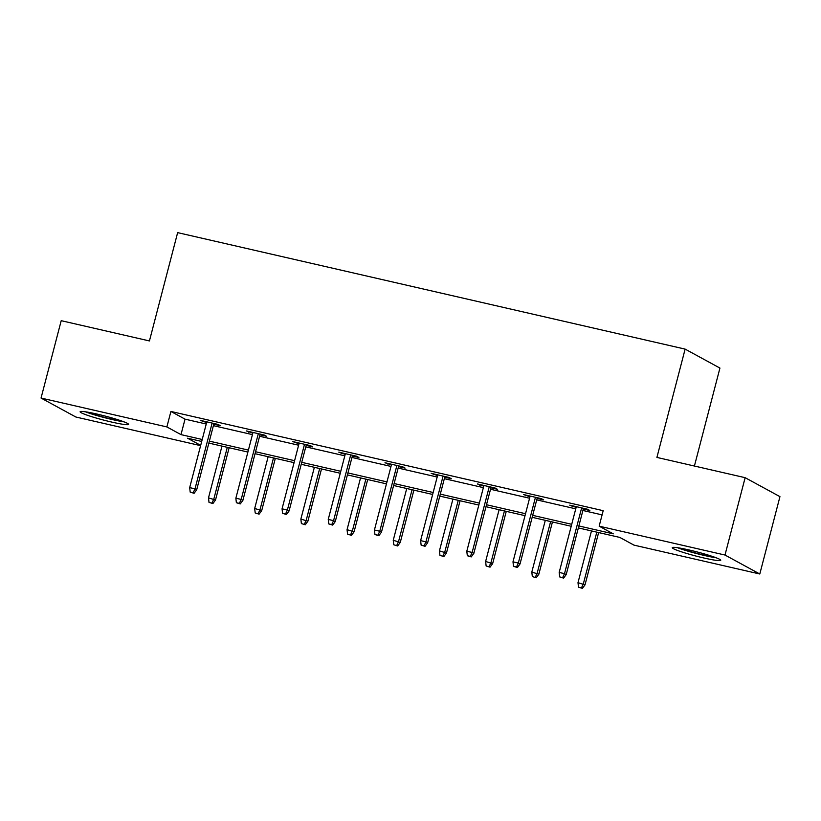 <?xml version="1.0" encoding="UTF-8"?>
<svg xmlns="http://www.w3.org/2000/svg" width="821" height="821" viewBox="0 0 821 821"><rect width="100%" height="100%" fill="white"/><g stroke="black" fill="none" stroke-linecap="round" stroke-linejoin="round"><path stroke-width="1.23" d="M97.011 414.071A25.03 2.135 14.6 0 1 128.569 424.375A25.03 2.135 14.6 0 1 111.687 422.066A25.03 2.135 14.6 0 1 80.119 411.752A25.03 2.135 14.6 0 1 97.011 414.071M689.168 549.988A25.03 2.135 14.6 0 1 720.725 560.302A25.03 2.135 14.6 0 1 703.843 557.982A25.03 2.135 14.6 0 1 672.276 547.679A25.03 2.135 14.6 0 1 689.168 549.988M694.412 466.03L719.935 368.075L685.125 349.11L177.644 232.63L149.432 340.941L61.206 320.683L41.05 398.052L166.879 426.93L180.989 434.617L202.212 439.492M685.125 349.11L656.913 457.42L745.14 477.678L779.95 496.643L759.794 574.002L633.966 545.123L619.855 537.437L578.364 527.913M200.611 445.649L75.86 417.017L41.05 398.052M578.877 525.953L613.266 533.845L599.156 526.158L603.189 510.683L170.912 411.454L185.023 419.151L206.245 424.016M213.398 425.658L252.427 434.617M259.59 436.259L298.618 445.218M305.771 446.86L344.81 455.819M351.963 457.461L390.991 466.431M398.154 468.073L437.183 477.032M444.335 478.674L483.374 487.633M490.527 489.275L529.555 498.234M536.718 499.876L575.747 508.835M582.9 510.477L602.091 514.88M583.29 509.01L589.858 510.518L587.508 509.236L569.743 505.161L576.126 507.368M537.098 498.409L543.666 499.917L541.316 498.634L523.552 494.55L529.945 496.767M490.907 487.807L497.485 489.316L495.125 488.033L477.36 483.949L483.754 486.165M444.725 477.196L451.293 478.705L448.943 477.432L431.179 473.348L437.562 475.554M398.534 466.595L405.102 468.103L402.752 466.831L384.987 462.746L391.381 464.953M352.342 455.994L358.921 457.502L356.56 456.219L338.796 452.145L345.189 454.352M306.161 445.393L312.729 446.901L310.379 445.618L292.615 441.544L298.998 443.751M259.97 434.791L266.538 436.3L264.188 435.017L246.423 430.943L252.817 433.149M213.778 424.19L220.356 425.699L217.996 424.416L200.232 420.342L206.625 422.548M745.14 477.678L724.994 555.037L759.794 574.002M170.912 411.454L166.879 426.93M599.156 526.158L724.994 555.037M209.365 441.134L248.404 450.093M255.557 451.735L294.585 460.694M301.748 462.336L340.777 471.295M347.93 472.937L386.968 481.896M394.121 483.538L433.149 492.497M440.313 494.139L479.341 503.099M486.494 504.741L525.532 513.71M532.685 515.352L571.714 524.311M201.699 441.452L187.578 438.209L200.683 445.351M571.211 526.271L532.172 517.312M525.019 515.66L485.981 506.701M478.828 505.059L439.799 496.1M432.646 494.458L393.608 485.498M386.455 483.856L347.416 474.897M340.263 473.255L301.235 464.296M294.082 462.654L255.044 453.695M247.891 452.053L208.852 443.094M185.023 419.151L180.989 434.617M572.278 505.736L572.093 506.434M526.087 495.135L525.902 495.833M479.895 484.534L479.721 485.232M433.714 473.933L433.529 474.63M387.522 463.331L387.338 464.029M341.331 452.73L341.156 453.428M295.15 442.129L294.965 442.827M248.958 431.528L248.773 432.226M202.766 420.916L202.592 421.625M562.652 577.604L559.696 576.927L563.596 578.117L562.652 577.604L564.509 573.653L559.183 572.432L576.311 506.67M581.648 507.891L564.509 573.653L566.203 574.577L583.464 508.312M563.596 578.117L566.203 574.577M559.183 572.432L559.696 576.927M578.507 587.179L582.417 588.37L578.507 587.179L577.994 582.684L585.024 584.829L598.632 532.562M581.473 587.857L583.331 583.905L596.816 532.141M577.994 582.684L591.479 530.92M585.024 584.829L582.417 588.37M714.085 557.018A21.664 1.847 14.6 0 1 683.01 549.27A21.664 1.847 14.6 0 1 679.675 548.048M677.53 547.71A24.876 2.124 -165.4 0 0 680.917 548.941A24.876 2.124 -165.4 0 0 716.128 557.767M121.929 421.091A21.664 1.847 14.6 0 1 111.338 419.049A21.664 1.847 14.6 0 1 87.519 412.132M85.374 411.793A24.876 2.124 -165.4 0 0 112.282 419.562A24.876 2.124 -165.4 0 0 123.971 421.84M516.471 567.003L513.505 566.326L517.404 567.516L516.471 567.003L518.328 563.052L512.992 561.831L530.13 496.058M535.456 497.29L518.328 563.052L520.021 563.976L537.283 497.7M517.404 567.516L520.021 563.976M512.992 561.831L513.505 566.326M470.279 556.402L467.323 555.725L471.223 556.915L470.279 556.402L472.137 552.451L466.81 551.23L483.938 485.457M489.265 486.689L472.137 552.451L473.83 553.375L491.091 487.099M471.223 556.915L473.83 553.375M466.81 551.23L467.323 555.725M532.326 576.578L536.226 577.768L532.326 576.578L531.813 572.083L538.833 574.228L552.451 521.961M535.282 577.255L537.139 573.304L550.624 521.54M531.813 572.083L545.298 520.319M538.833 574.228L536.226 577.768M486.135 565.977L490.034 567.167L486.135 565.977L485.622 561.482L492.641 563.627L506.259 511.36M489.1 566.654L490.948 562.703L504.433 510.939M485.622 561.482L499.106 509.718M492.641 563.627L490.034 567.167M424.088 545.801L421.132 545.123L425.032 546.314L424.088 545.801L425.945 541.85L420.619 540.629L437.747 474.856M443.083 476.077L425.945 541.85L427.638 542.773L444.9 476.498M425.032 546.314L427.638 542.773M420.619 540.629L421.132 545.123M377.906 535.2L374.94 534.522L378.84 535.713L377.906 535.2L379.764 531.249L374.427 530.017L391.566 464.255M396.892 465.476L379.764 531.249L381.457 532.172L398.719 465.897M378.84 535.713L381.457 532.172M374.427 530.017L374.94 534.522M331.715 524.598L328.759 523.921L332.659 525.112L331.715 524.598L333.572 520.647L328.246 519.416L345.374 453.654M350.7 454.875L333.572 520.647L335.266 521.561L352.527 455.296M332.659 525.112L335.266 521.561M328.246 519.416L328.759 523.921M439.943 555.376L443.853 556.566L439.943 555.376L439.43 550.881L446.46 553.026L460.068 500.759M442.909 556.053L444.766 552.102L458.241 500.338M439.43 550.881L452.915 499.117M446.46 553.026L443.853 556.566M393.762 544.775L397.662 545.965L393.762 544.775L393.249 540.269L400.268 542.424L413.887 490.158M396.717 545.452L398.575 541.501L412.06 489.737M393.249 540.269L406.734 488.516M400.268 542.424L397.662 545.965M347.57 534.173L351.47 535.364L347.57 534.173L347.057 529.668L354.077 531.813L367.695 479.556M350.536 534.851L352.383 530.9L365.868 479.136M347.057 529.668L360.542 477.914M354.077 531.813L351.47 535.364M301.379 523.572L305.289 524.763L301.379 523.572L300.866 519.067L307.896 521.212L321.504 468.955M304.345 524.25L306.202 520.288L319.677 468.534M300.866 519.067L314.351 467.313M307.896 521.212L305.289 524.763M285.523 513.997L282.568 513.32L286.467 514.51L285.523 513.997L287.381 510.036L282.055 508.815L299.183 443.053M304.509 444.274L287.381 510.036L289.074 510.96L306.336 444.695M286.467 514.51L289.074 510.96M282.055 508.815L282.568 513.32M239.342 503.396L236.376 502.719L240.276 503.909L239.342 503.396L241.2 499.435L235.863 498.214L253.001 432.451M258.328 433.673L241.2 499.435L242.893 500.358L260.154 434.093M240.276 503.909L242.893 500.358M235.863 498.214L236.376 502.719M255.198 512.971L259.097 514.162L255.198 512.971L254.684 508.466L261.704 510.611L275.322 458.344M258.153 513.648L260.011 509.687L273.496 457.933M254.684 508.466L268.159 456.702M261.704 510.611L259.097 514.162M193.151 492.795L190.195 492.118L194.095 493.308L193.151 492.795L195.008 488.834L189.682 487.612L206.81 421.85M212.136 423.072L195.008 488.834L196.701 489.757L213.963 423.492M194.095 493.308L196.701 489.757M189.682 487.612L190.195 492.118M209.006 502.37L212.906 503.56L209.006 502.37L208.493 497.865L215.513 500.01L229.131 447.743M211.962 503.047L213.819 499.086L227.304 447.332M208.493 497.865L221.978 446.101M215.513 500.01L212.906 503.56"/></g></svg>

